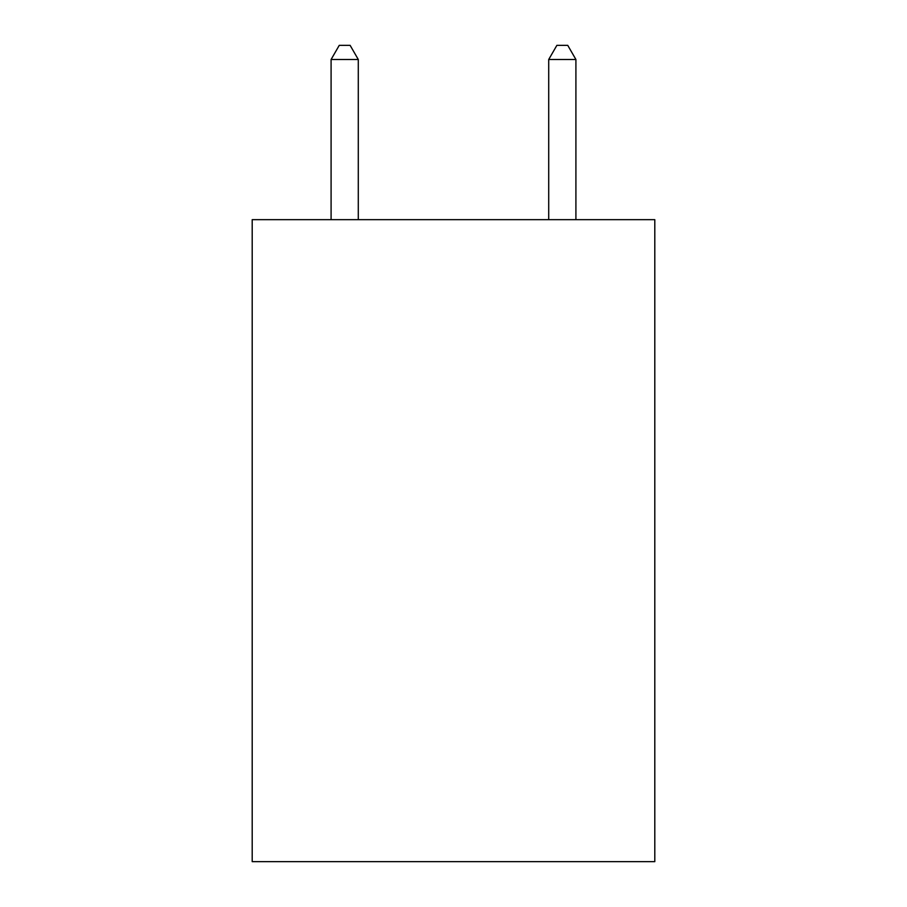 <?xml version="1.0" encoding="UTF-8"?>
<svg xmlns="http://www.w3.org/2000/svg" width="907" height="907" viewBox="0 0 907 907"><rect width="100%" height="100%" fill="white"/><g stroke="black" fill="none" stroke-linecap="round" stroke-linejoin="round"><path stroke-width="1.36" d="M654.797 219.664L654.797 861.65L252.203 861.65L252.203 219.664L654.797 219.664M358.288 219.664L358.288 59.499L331.089 59.499L331.089 219.664M331.089 59.499L339.252 45.35L350.125 45.35L358.288 59.499M575.911 219.664L575.911 59.499L548.712 59.499L548.712 219.664M548.712 59.499L556.875 45.35L567.748 45.35L575.911 59.499"/></g></svg>
